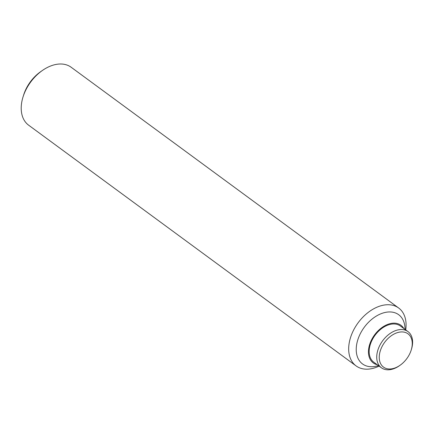 <?xml version="1.0" encoding="UTF-8"?>
<svg xmlns="http://www.w3.org/2000/svg" width="434" height="434" viewBox="0 0 434 434"><rect width="100%" height="100%" fill="white"/><g stroke="black" fill="none" stroke-linecap="round" stroke-linejoin="round"><path stroke-width="0.65" d="M379.11 366.106A35.935 23.908 -53.7 0 1 359.602 367.864A35.935 23.908 -53.7 0 1 356.092 365.911L28.628 125.176A35.935 23.908 -53.7 0 1 23.094 96.739A35.935 23.908 -53.7 0 1 42.402 70.471A35.935 23.908 -53.7 0 1 67.688 65.317A35.935 23.908 -53.7 0 1 71.198 67.275L398.662 308.004A35.935 23.908 -53.7 0 1 405.714 329.916M356.092 365.911A35.935 23.908 -53.7 0 1 356.401 325.267A35.935 23.908 -53.7 0 1 395.146 306.046A35.935 23.908 -53.7 0 1 398.662 308.004M378.573 365.71L375.795 366.285A30.543 20.322 -53.7 0 1 365.509 365.612A30.543 20.322 -53.7 0 1 361.457 331.576A30.543 20.322 -53.7 0 1 395.727 313.066A30.543 20.322 -53.7 0 1 404.895 326.694L405.177 329.52M377.238 364.728A23.355 15.543 -53.7 0 1 375.551 364.197A23.355 15.543 -53.7 0 1 372.448 338.167A23.355 15.543 -53.7 0 1 398.656 324.014A23.355 15.543 -53.7 0 1 403.842 328.538M42.402 70.471L40.655 71.691A31.487 20.946 126.3 0 0 27.483 86.257A31.487 20.946 126.3 0 0 23.734 94.71L23.094 96.739M400.067 365.271L399.361 365.764A22.459 14.94 -53.7 0 1 383.558 368.987A22.459 14.94 -53.7 0 1 381.361 367.761A22.459 14.94 -53.7 0 1 381.557 342.361A22.459 14.94 -53.7 0 1 405.774 330.35A22.459 14.94 -53.7 0 1 407.971 331.571A22.459 14.94 -53.7 0 1 411.432 349.348L411.172 350.167A20.664 13.747 -53.7 0 1 400.067 365.271A20.664 13.747 -53.7 0 1 385.528 368.233A20.664 13.747 -53.7 0 1 382.783 345.209A20.664 13.747 -53.7 0 1 405.969 332.688A20.664 13.747 -53.7 0 1 411.172 350.167M381.361 367.761L373.799 362.2A22.459 14.94 -53.7 0 1 373.989 336.8A22.459 14.94 -53.7 0 1 398.211 324.789A22.459 14.94 -53.7 0 1 400.403 326.01L407.971 331.571"/></g></svg>
